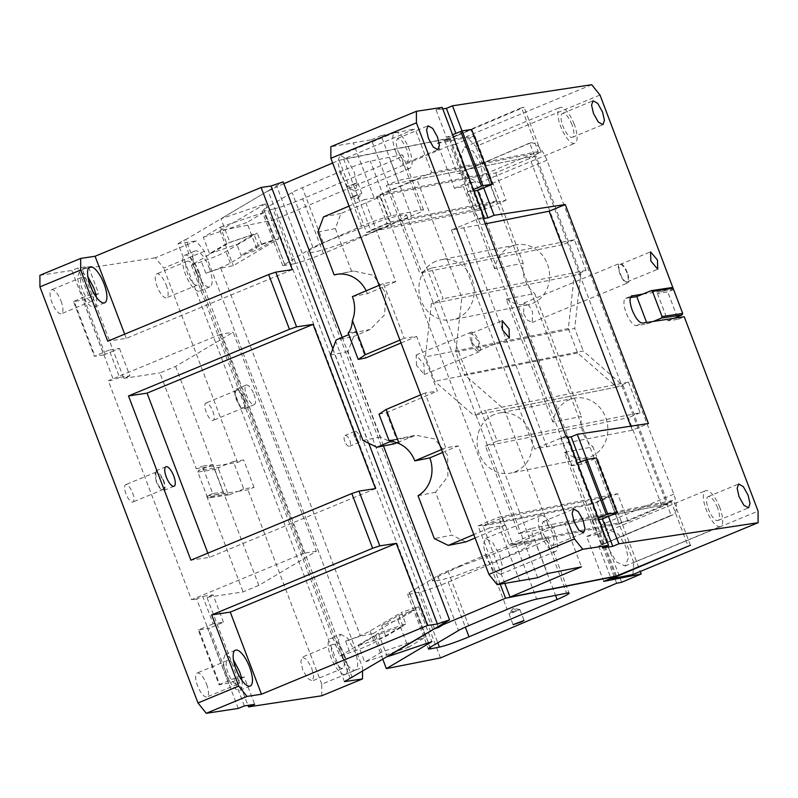 <?xml version="1.0" encoding="UTF-8"?>
<svg xmlns="http://www.w3.org/2000/svg" width="798" height="798" viewBox="0 0 798 798"><rect width="100%" height="100%" fill="white"/><g stroke="black" fill="none" stroke-linecap="round" stroke-linejoin="round"><path stroke-width="0.6" stroke-dasharray="3.99 2.99" d="M574.38 239.749L562.63 244.727L529.363 157.136L534.251 155.061L529.682 143.012L530.929 142.772C536.675 142.852 542.012 148.657 546.949 160.198L673.811 494.152C677.711 505.892 677.223 512.865 672.345 515.049L598.67 545.992L671.098 515.299L621.602 384.995L616.704 387.07L577.622 352.995L568.336 328.547L574.281 275.39L586.021 270.412L574.38 239.749L431.449 268.088L443.099 298.741L433.304 302.891L371.329 139.75L330.831 146.722M431.449 268.088L419.708 273.066L386.431 185.465L398.172 180.488L381.125 135.6L415.11 128.857L343.659 159.131L370.691 230.303L390.262 222.014L379.868 194.642L431.738 172.657L415.11 128.857M586.021 270.412L443.099 298.741M431.349 303.719L433.304 302.891L475.728 414.581L473.773 415.409L434.691 381.324L425.404 356.876L431.349 303.719L574.281 275.39M317.863 232.028L335.36 228.557L340.985 213.455L380.137 196.867L504.915 525.353L489.403 527.987L458.212 445.863L445.783 447.748L424.995 392.995L437.414 391.11L416.616 336.367L404.197 338.252L383.399 283.499L395.818 281.614L364.626 199.5L349.025 206.103M380.137 196.867L374.212 198.044L353.414 143.301M487.379 445.234L475.728 414.581L485.523 410.431L497.164 441.085L485.423 446.062L518.7 533.663L520.655 532.835L487.379 445.234M537.702 577.722L520.655 532.835L530.441 528.685L547.498 573.572M519.787 581.273L498.989 526.53M562.63 244.727L419.708 273.066M497.164 441.085L640.096 412.756L628.455 382.092L621.602 384.995L534.251 155.061L541.104 152.159L398.172 180.488M568.336 328.547L425.404 356.876M374.212 198.044L364.626 199.5M340.616 174.193L337.763 161.695L339.998 155.241L346.97 159.151L354.222 172.129L357.075 184.617L354.841 191.071L347.868 187.161L340.616 174.193M416.496 365.334L416.157 355L423.918 364.207L424.257 374.541L416.496 365.334M486.191 557.423L483.339 544.924L485.573 538.47L492.546 542.381L499.797 555.358L502.65 567.847L500.416 574.301L493.443 570.39L486.191 557.423M371.329 139.75L381.125 135.6M450.102 138.034L477.134 209.206L496.715 200.906L486.311 173.535L538.191 151.56L521.553 107.76L450.102 138.034L343.659 159.131M442.75 108.897L436.067 109.915L442.182 107.381M591.727 84.708L466.571 136.538L475.738 146.493L600.016 95.032M521.553 107.76L524.047 107.261L444.775 140.857L466.571 136.538M340.985 213.455L323.499 216.926M475.099 537.992L504.915 525.353M465.763 541.942L451.818 535.139L434.331 538.61M397.594 442.441L415.908 435.249L434.95 439L447.658 455.429L447.887 476.586L435.528 492.246L451.818 535.139M394.392 443.798L380.447 436.995L348.008 351.589L353.634 336.487L336.138 339.958M335.36 228.557L351.649 271.45L353.514 271.001L373.255 275.22L385.793 292.866L384.596 314.751L370.272 329.444L353.634 336.487M489.403 527.987L473.803 534.59M529.363 157.136L386.431 185.465M673.093 514.82L671.098 515.299M577.622 352.995L434.691 381.324M616.704 387.07L473.773 415.409M628.455 382.092L485.523 410.431M442.611 452.466L458.212 445.863M441.503 449.563L445.783 447.748M420.706 394.811L424.995 392.995M379 414.172L386.491 412.686L437.414 391.11M401.015 342.98L416.616 336.367M348.147 332.956L355.649 331.469L365.693 357.943M355.649 331.469A30.553 27.531 78.8 0 1 352.776 332.906L348.776 334.601M393.065 440.416L393.544 440.217A30.553 27.531 78.8 0 1 396.546 439.159L386.491 412.686M399.918 340.068L404.197 338.252M379.12 285.315L383.399 283.499M352.417 296.627L367.409 293.654L395.818 281.614M366.172 290.801A30.553 27.531 78.8 0 1 367.409 293.654M395.618 151.411A19.391 6.713 67.5 0 0 409.843 168.298A19.391 6.713 67.5 0 0 409.234 149.346A19.391 6.713 67.5 0 0 395.01 132.468A19.391 6.713 67.5 0 0 395.618 151.411M471.498 342.561A10.574 3.661 67.5 0 0 479.259 351.768A10.574 3.661 67.5 0 0 478.92 341.434A10.574 3.661 67.5 0 0 471.169 332.227A10.574 3.661 67.5 0 0 471.498 342.561M541.194 534.64A19.391 6.713 67.5 0 0 555.418 551.528A19.391 6.713 67.5 0 0 554.81 532.575A19.391 6.713 67.5 0 0 540.585 515.698A19.391 6.713 67.5 0 0 541.194 534.64M504.875 583.538L482.99 525.942L502.57 517.653L512.964 545.024L564.844 523.039L581.473 566.839M690.42 545.243L673.372 500.346L530.441 528.685M616.475 576.016L589.443 504.845L609.014 496.546L619.418 523.917L671.288 501.942L687.926 545.742M671.288 501.942L564.844 523.039M598.729 519.508L592.036 520.515L598.151 517.992M592.036 520.515L602.44 547.897M642.899 294.073L673.562 289.425M483.688 187.939L462.032 130.942M608.465 516.426L586.809 459.419M632.934 574.51L633.792 562.57L758.07 511.109M546.949 160.198L474.521 190.882L601.383 524.845C605.283 536.585 604.794 543.548 599.916 545.742L673.083 514.82M474.521 190.882C469.583 179.351 464.246 173.545 458.501 173.455L529.682 143.012M444.775 140.857L457.254 173.705M633.792 562.57L475.738 146.493M598.67 545.992L610.959 578.351M523.588 313.614L527.468 320.227L532.216 322.462L532.615 311.828L528.725 305.215L523.987 302.981L523.588 313.614M609.243 549.772L616.365 561.902L625.063 566.001L628.275 558.381L625.802 546.49L618.679 534.371L609.981 530.271L606.769 537.892L609.243 549.772M463.668 166.543L470.79 178.672L479.488 182.762L482.7 175.151L480.226 163.261L473.104 151.141L464.406 147.041L461.194 154.662L463.668 166.543M518.7 533.663L661.622 505.324L673.372 500.346M589.443 504.845L482.99 525.942M661.622 505.324L628.355 417.733L485.423 446.062M640.096 412.756L628.355 417.733M541.104 152.159L524.047 107.261M538.191 151.56L431.738 172.657M477.134 209.206L370.691 230.303M436.067 109.915L446.461 137.286L452.576 134.752M446.461 137.286L456.775 135.72L455.887 133.386M456.775 135.72L471.039 129.815L491.837 184.567M337.923 274.173L351.649 271.45M330.512 355.05L348.008 351.589M380.447 436.995L362.96 440.456M418.032 495.718L435.528 492.246M391.03 440.257L396.546 439.159M397.883 151.071L402.721 159.72L407.369 162.323L408.855 158.024L406.96 149.695L402.122 141.047L397.474 138.443L395.988 142.742L397.883 151.071M471.907 342.502L478.81 350.681L478.511 341.494L471.618 333.315L471.907 342.502M543.458 534.301L548.296 542.949L552.944 545.553L554.44 541.253L552.535 532.924L547.697 524.276L543.049 521.673L541.563 525.972L543.458 534.301M619.418 523.917L512.964 545.024M609.014 496.546L502.57 517.653M473.952 191.021L467.259 192.039L473.374 189.505M467.259 192.039L477.663 219.41L482.83 217.265M483.319 218.552L477.663 219.41M485.334 223.849L451.449 229.994L482.74 217.036M451.449 229.994L534.63 448.985L565.922 436.027M630.769 426.192L632.295 430.202L648.435 423.509M632.295 430.202L534.63 448.985M567.538 437.384L560.844 438.401L566.959 435.868M560.844 438.401L571.248 465.773L577.353 463.239M673.582 289.494L667.726 291.918L657.412 293.484L671.677 287.579M657.412 293.484L667.816 320.856L678.13 319.29L677.552 317.774M677.243 316.956L667.726 291.918M678.13 319.29L684.235 316.756M571.248 465.773L581.562 464.207L595.817 458.301L616.615 513.054M581.562 464.207L580.665 461.872M630.39 297.574L626.061 298.233A14.683 5.077 67.5 0 0 625.642 298.352A14.683 5.077 67.5 0 0 626.101 312.706A14.683 5.077 67.5 0 0 636.455 325.604L647.188 323.978L653.293 321.454M667.816 320.856L673.921 318.322M571.976 124.678A12.928 4.469 67.5 0 0 562.5 113.416A12.928 4.469 67.5 0 0 562.909 126.054A12.928 4.469 67.5 0 0 572.385 137.306A12.928 4.469 67.5 0 0 571.976 124.678M717.562 507.907A12.928 4.469 67.5 0 0 708.075 496.655A12.928 4.469 67.5 0 0 708.484 509.284A12.928 4.469 67.5 0 0 717.961 520.535A12.928 4.469 67.5 0 0 717.562 507.907M626.889 272.677A9.396 3.252 67.5 0 0 619.996 264.497A9.396 3.252 67.5 0 0 620.295 273.684A9.396 3.252 67.5 0 0 627.188 281.864A9.396 3.252 67.5 0 0 626.889 272.677M627.308 272.617A10.574 3.661 67.5 0 0 619.547 263.41A10.574 3.661 67.5 0 0 619.876 273.744A10.574 3.661 67.5 0 0 627.637 282.951A10.574 3.661 67.5 0 0 627.308 272.617M719.826 507.558A19.391 6.713 67.5 0 0 705.602 490.68A19.391 6.713 67.5 0 0 706.21 509.623A19.391 6.713 67.5 0 0 720.434 526.51A19.391 6.713 67.5 0 0 719.826 507.558M574.251 124.328A19.391 6.713 67.5 0 0 560.026 107.451A19.391 6.713 67.5 0 0 560.635 126.393A19.391 6.713 67.5 0 0 574.859 143.271A19.391 6.713 67.5 0 0 574.251 124.328M486.311 173.535L379.868 194.642M496.715 200.906L390.262 222.014M463.818 228.118L547.009 447.109M647.188 323.978L646.609 322.462M471.039 129.815L471.648 129.456M595.817 458.301L596.425 457.942M511.917 612.116L508.925 613.702L516.914 611.118L519.907 609.532L511.917 612.116L513.174 608.325L516.914 611.118M615.418 576.226L598.44 531.538L586.7 536.515L603.757 581.403M586.7 536.515L595.697 534.73L564.435 452.446L592.924 446.8L640.285 571.478M564.435 452.446L574.849 457.763L586.151 458.122L591.019 456.626A30.553 27.531 -101.2 0 0 606.55 420.047A30.553 27.531 -101.2 0 0 574.271 398.182A30.553 27.531 -101.2 0 0 569.393 399.688A30.553 27.531 -101.2 0 0 552.914 422.102L581.403 416.456A30.553 27.531 -101.2 0 0 592.924 446.8M493.932 414.641A30.553 27.531 -101.2 0 0 478.411 451.219A30.553 27.531 -101.2 0 0 510.69 473.084A30.553 27.531 -101.2 0 0 515.558 471.578A30.553 27.531 -101.2 0 0 531.089 435.01A30.553 27.531 -101.2 0 0 498.81 413.145A30.553 27.531 -101.2 0 0 493.932 414.641M552.914 422.102L506.211 299.16L534.7 293.514L581.403 416.456M506.211 299.16L516.615 304.467L527.917 304.826L532.795 303.33A30.553 27.531 -101.2 0 0 548.316 266.761A30.553 27.531 -101.2 0 0 516.037 244.896A30.553 27.531 -101.2 0 0 511.169 246.392A30.553 27.531 -101.2 0 0 494.68 268.816L523.169 263.17A30.553 27.531 -101.2 0 0 534.7 293.514M435.698 261.355A30.553 27.531 -101.2 0 0 420.177 297.923A30.553 27.531 -101.2 0 0 452.456 319.789A30.553 27.531 -101.2 0 0 457.334 318.292A30.553 27.531 -101.2 0 0 472.855 281.714A30.553 27.531 -101.2 0 0 440.576 259.849A30.553 27.531 -101.2 0 0 435.698 261.355M627.996 521.044L617.592 493.673L498.65 517.244L509.054 544.625L627.996 521.044L668.125 504.037L623.198 385.783L583.268 350.96L464.326 374.541L504.256 409.364L549.184 527.618L668.125 504.037M500.236 584.236L478.102 525.952L597.044 502.381L617.592 493.673M478.102 525.952L498.65 517.244M598.44 531.538L607.438 529.752L595.697 534.73M597.044 502.381L607.438 529.752M454.431 188.318L466.182 183.341L449.124 138.453L437.384 143.431L454.431 188.318L463.429 186.532L475.169 181.555L466.182 183.341M353.863 196.029L361.853 193.445L350.871 197.625L353.863 196.029L357.614 198.822L358.861 195.041M354.701 184.089L346.711 186.672L357.694 182.503L354.701 184.089M536.306 544.735A23.501 1.875 159.2 0 0 548.286 538.371A23.501 1.875 159.2 0 0 545.892 538.421L515.907 544.366A23.501 1.875 159.2 0 0 486.331 554.64L447.927 570.909A23.501 1.875 159.2 0 0 437.683 575.777L409.284 592.615A23.501 1.875 159.2 0 0 407.559 594.111A23.501 1.875 159.2 0 0 409.953 594.061L418.651 592.335A23.501 1.875 159.2 0 0 448.217 582.061L536.306 544.735L555.548 595.378M459.468 566.59L507.139 548.745L524.545 543.777L531.388 543.348L524.525 548.376L504.446 557.672L456.785 575.508L439.379 580.485L432.526 580.904L439.399 575.877L459.468 566.59M379.668 229.186L399.738 219.889L406.611 214.862L399.758 215.29L382.362 220.258L334.691 238.103A52.877 4.219 159.2 0 0 307.749 252.417A52.877 4.219 159.2 0 0 379.668 229.186M293.873 263.849L282.781 265.624L312.906 247.3L361.554 226.153C374.033 220.996 383.898 217.575 391.12 215.879L421.115 209.934L423.509 209.884L420.456 212.118L323.439 253.574C310.961 258.732 301.105 262.153 293.873 263.849L273.076 209.106L264.377 210.822A23.501 1.875 -20.8 0 1 261.983 210.881A23.501 1.875 -20.8 0 1 263.709 209.385L292.108 192.547A23.501 1.875 -20.8 0 1 302.352 187.68L340.756 171.41A23.501 1.875 -20.8 0 1 370.332 161.136L400.317 155.191A23.501 1.875 -20.8 0 1 402.711 155.141A23.501 1.875 -20.8 0 1 390.731 161.505L302.642 198.822A23.501 1.875 -20.8 0 1 273.076 209.106M332.656 163.011L339.18 160.248L449.124 138.453M621.662 582.271L455.289 144.288L474.86 135.999L437.384 143.431M455.289 144.288L450.291 145.276L274.113 219.929L219.999 230.662L265.505 203.69L220.976 218.752L229.914 242.293L257.245 233.046L225.954 251.589A19.98 1.596 -20.8 0 1 201.465 261.734L191.35 265.155L229.914 242.293M434.491 628.794L268.118 190.812L220.976 218.752M268.118 190.812L272.158 189.445L276.916 186.622L442.97 623.767M283.849 183.69L276.916 186.622M438.212 626.58L272.158 189.445M509.054 544.625L549.184 527.618M339.18 160.248L366.631 232.507L387.18 223.799L376.786 196.428L416.915 179.42L461.833 297.674L455.768 351.988L464.326 374.541M504.256 409.364L623.198 385.783M455.768 351.988L574.71 328.417L583.268 350.96M461.833 297.674L580.774 274.103L574.71 328.417M416.915 179.42L535.857 155.849L580.774 274.103M376.786 196.428L495.728 172.847L535.857 155.849M495.728 172.847L506.122 200.218L387.18 223.799M366.631 232.507L485.573 208.936L506.122 200.218M485.573 208.936L475.169 181.555M463.429 186.532L494.68 268.816M474.86 135.999L523.169 263.17M616.664 583.258L450.291 145.276M440.486 657.911L274.113 219.929M382.86 659.397L373.065 633.602L360.487 636.086L345.594 641.133C356.467 637.343 364.636 633.961 370.082 630.989L401.364 612.445L405.733 623.946L378.402 633.193L387.349 656.734M373.065 633.602L418.561 606.63L401.364 612.445M418.561 606.63L431.878 641.662M344.806 441.394A5.875 2.504 -113 0 1 345.015 435.489A5.875 2.504 -113 0 1 349.803 440.406A5.875 2.504 -113 0 1 349.594 446.311A5.875 2.504 -113 0 1 344.806 441.394M354.591 437.254A5.875 2.504 -113 0 1 354.801 431.349A5.875 2.504 -113 0 1 357.474 432.626A5.875 2.504 -113 0 1 359.589 436.257A5.875 2.504 -113 0 1 360.317 439.349A5.875 2.504 -113 0 1 359.379 442.162A5.875 2.504 -113 0 1 354.591 437.254M278.811 238.722L261.604 244.547L230.323 263.091A19.98 1.596 159.2 0 1 205.834 273.235L220.737 268.188L233.315 265.694L278.811 238.722L265.505 203.69M219.999 230.662L233.315 265.694M220.737 268.188L360.487 636.086M261.604 244.547L257.245 233.046M191.35 265.155L339.838 656.056L349.953 652.634C360.836 648.834 369.005 645.452 374.442 642.49L405.733 623.946M339.838 656.056L378.402 633.193M402.94 626.27L375.619 635.517L358.472 645.682L385.793 636.435L402.94 626.27L398.781 615.318L381.634 625.482L397.823 620.006L408.227 647.378L364.716 662.101L358.472 645.682M381.634 625.482L385.793 636.435M398.781 615.318L414.97 609.842L397.823 620.006M408.227 647.378L425.364 637.213L414.97 609.842M375.619 635.517L381.853 651.946L425.364 637.213M381.853 651.946L364.716 662.101M342.232 337.374L383.479 445.962M352.207 677.562L185.834 239.59L283.17 181.894M226.712 243.53L209.565 253.684L203.33 237.265L220.467 227.101L226.712 243.53L254.033 234.283L236.896 244.437L241.056 255.39L257.245 249.914L274.382 239.749L258.193 245.225L254.033 234.283M220.467 227.101L263.988 212.378L274.382 239.749M203.33 237.265L246.841 222.542L257.245 249.914M263.988 212.378L246.841 222.542M258.193 245.225L241.056 255.39M209.565 253.684L236.896 244.437M223.091 492.007L212.697 464.636L202.383 466.202L212.777 493.573L223.091 492.007L216.986 494.541L237.614 491.408L229.465 494.79L228.029 494.112L218.462 468.935L197.834 472.057L207.4 497.244L228.029 494.112M212.777 493.573L206.672 496.107L216.986 494.541L208.837 497.912L229.465 494.79M208.837 497.912L207.4 497.244M243.719 488.885L237.614 491.408L247.929 489.852L254.033 487.319L243.719 488.885L233.325 461.513L227.211 464.037L206.582 467.169L198.433 470.541L197.834 472.057M362.511 671.457L362.491 667.327L321.754 684.205L321.784 695.776M233.325 461.513L243.639 459.947L237.525 462.471L227.211 464.037L219.061 467.419L198.433 470.541M204.438 251.25L163.7 268.118L155.411 257.794L196.158 240.926L204.438 251.25L362.491 667.327M212.817 411.219A9.396 3.252 -112.5 0 1 213.116 420.406A9.396 3.252 -112.5 0 1 206.223 412.217A9.396 3.252 -112.5 0 1 205.924 403.03A9.396 3.252 -112.5 0 1 212.817 411.219M243.38 398.561A9.396 3.252 -112.5 0 1 243.669 407.748A9.396 3.252 -112.5 0 1 236.777 399.569A9.396 3.252 -112.5 0 1 236.477 390.382A9.396 3.252 -112.5 0 1 243.38 398.561M243.789 398.501A10.574 3.661 -112.5 0 1 244.118 408.835A10.574 3.661 -112.5 0 1 236.368 399.628A10.574 3.661 -112.5 0 1 236.028 389.294A10.574 3.661 -112.5 0 1 243.789 398.501M253.973 394.282A10.574 3.661 -112.5 0 1 254.313 404.616A10.574 3.661 -112.5 0 1 246.552 395.409A10.574 3.661 -112.5 0 1 246.213 385.075A10.574 3.661 -112.5 0 1 253.973 394.282M166.223 285.105A12.928 4.469 -112.5 0 1 166.632 297.744A12.928 4.469 -112.5 0 1 157.146 286.482A12.928 4.469 -112.5 0 1 156.737 273.854A12.928 4.469 -112.5 0 1 166.223 285.105M196.787 272.457A12.928 4.469 -112.5 0 1 197.186 285.086A12.928 4.469 -112.5 0 1 187.71 273.834A12.928 4.469 -112.5 0 1 187.301 261.205A12.928 4.469 -112.5 0 1 196.787 272.457M199.051 272.108A19.391 6.713 -112.5 0 1 199.66 291.061A19.391 6.713 -112.5 0 1 185.435 274.173A19.391 6.713 -112.5 0 1 184.827 255.23A19.391 6.713 -112.5 0 1 199.051 272.108M209.236 267.899A19.391 6.713 -112.5 0 1 209.844 286.841A19.391 6.713 -112.5 0 1 195.62 269.963A19.391 6.713 -112.5 0 1 195.011 251.011A19.391 6.713 -112.5 0 1 209.236 267.899M212.697 464.636L206.582 467.169L196.268 468.735L202.383 466.202M119.491 348.487L129.894 375.868L119.58 377.424L109.176 350.053L119.491 348.487L113.386 351.02L82.184 268.906L88.299 266.372L98.693 293.744L83.002 300.138L73.516 301.574L94.314 356.317L103.8 354.881L83.002 300.138M175.63 366.402L258.811 585.393L316.387 551.258L233.206 332.277L175.63 366.402L159.879 372.925L196.268 468.735M316.387 551.258L304.008 553.144L220.827 334.153L233.206 332.277M304.008 553.144L191.5 599.727L108.309 380.746L113.466 379.958L103.072 352.586L94.314 356.317M220.827 334.153L108.309 380.746M103.8 354.881L113.386 351.02L123.78 378.392L129.894 375.868M119.58 377.424L113.466 379.958M123.78 378.392L159.879 372.925M109.176 350.053L103.072 352.586L82.274 297.834L74.124 301.215L94.922 355.958M74.124 301.215L73.516 301.574M105.236 354.392L84.438 299.649M98.693 293.744L88.379 295.31L82.274 297.834L71.87 270.462L77.985 267.938L88.299 266.372M88.379 295.31L77.985 267.938M241.944 680.425A19.391 6.713 -112.5 0 1 240.038 690.24A19.391 6.713 -112.5 0 1 225.814 673.362L222.961 660.864L225.206 654.41L233.485 660.006M206.602 684.295A12.928 4.469 -112.5 0 1 207.011 696.923A12.928 4.469 -112.5 0 1 197.525 685.672A12.928 4.469 -112.5 0 1 197.116 673.033A12.928 4.469 -112.5 0 1 206.602 684.295M237.674 673.083A12.928 4.469 -112.5 0 1 237.565 684.265A12.928 4.469 -112.5 0 1 228.078 673.013A12.928 4.469 -112.5 0 1 227.679 660.385A12.928 4.469 -112.5 0 1 235.659 668.215M375.489 488.615L209.465 557.363L190.902 560.176M209.465 557.363L207.869 553.154M163.54 480.147A10.574 3.661 -112.5 0 1 163.879 490.481A10.574 3.661 -112.5 0 1 156.119 481.274L155.79 470.94L163.54 480.147M132.578 492.865A9.396 3.252 -112.5 0 1 132.867 502.052A9.396 3.252 -112.5 0 1 125.974 493.862A9.396 3.252 -112.5 0 1 125.675 484.675A9.396 3.252 -112.5 0 1 132.578 492.865M163.131 480.206A9.396 3.252 -112.5 0 1 163.43 489.393A9.396 3.252 -112.5 0 1 156.528 481.214A9.396 3.252 -112.5 0 1 156.238 472.027A9.396 3.252 -112.5 0 1 163.131 480.206M96.368 297.195A19.391 6.713 -112.5 0 1 94.463 307.011A19.391 6.713 -112.5 0 1 80.239 290.123L77.386 277.634L79.63 271.18L87.91 276.776M61.027 301.055A12.928 4.469 -112.5 0 1 61.436 313.694A12.928 4.469 -112.5 0 1 51.95 302.432A12.928 4.469 -112.5 0 1 51.541 289.804A12.928 4.469 -112.5 0 1 61.027 301.055M92.099 289.854A12.928 4.469 -112.5 0 1 91.989 301.036A12.928 4.469 -112.5 0 1 82.503 289.784A12.928 4.469 -112.5 0 1 82.094 277.155A12.928 4.469 -112.5 0 1 90.084 284.986M292.307 269.624L126.274 338.372L107.71 341.185M126.274 338.372L124.678 334.163M228.577 683.367L207.779 628.615L198.293 630.051L219.091 684.804L230.014 682.879L209.216 628.136L207.779 628.615M244.358 705.911L233.954 678.539L227.849 681.073L207.051 626.32L198.902 629.692L219.699 684.445L219.091 684.804M198.902 629.692L198.293 630.051M238.243 708.444L227.849 681.073L219.699 684.445M213.166 623.797L207.051 626.32L196.647 598.949L202.762 596.415L213.166 623.797L223.48 622.231L209.216 628.136M223.48 622.231L213.076 594.859L202.762 596.415M213.076 594.859L206.961 597.383L238.163 679.507L230.014 682.879M233.954 678.539L244.268 676.973L254.672 704.345M244.268 676.973L238.163 679.507L247.978 705.362M39.9 275.31L71.87 270.462M196.647 598.949L191.5 599.727M258.811 585.393L243.061 591.917L206.961 597.383M206.672 496.107L243.061 591.917M237.525 462.471L163.7 268.118M82.184 268.906L155.411 257.794M321.754 684.205L247.929 489.852M254.033 487.319L243.639 459.947M219.061 467.419L218.462 468.935M311.799 668.345L313.704 676.664L312.208 680.973L307.559 678.37L302.721 669.721L300.826 661.392L302.322 657.083L306.961 659.697L311.799 668.345M342.362 655.687A12.928 4.469 -112.5 0 1 342.761 668.315A12.928 4.469 -112.5 0 1 333.285 657.063A12.928 4.469 -112.5 0 1 332.876 644.435A12.928 4.469 -112.5 0 1 342.362 655.687M344.626 655.348A19.391 6.713 -112.5 0 1 345.235 674.29A19.391 6.713 -112.5 0 1 331.01 657.412A19.391 6.713 -112.5 0 1 330.402 638.46A19.391 6.713 -112.5 0 1 344.626 655.348M340.586 634.24L347.559 638.151L354.811 651.128A19.391 6.713 -112.5 0 1 355.419 670.071A19.391 6.713 -112.5 0 1 341.195 653.193L338.352 640.704L340.586 634.24L330.402 638.46M344.447 681.652L178.074 243.669L196.158 240.926M350.182 678.25L183.809 240.268L185.834 239.59M178.074 243.669L183.809 240.268M332.856 348.766L368.766 443.289M360.317 439.349L360.028 435.509L357.474 432.626M352.776 332.906L370.272 329.444M393.544 440.217L411.03 436.745M673.811 494.152L601.383 524.845M530.929 142.772L458.501 173.455M626.061 298.233L631.378 296.038M636.455 325.604L642.57 323.08M545.892 538.421L566.69 593.163M515.907 544.366L536.705 599.108M486.331 554.64L507.129 609.383M447.927 570.909L468.725 625.662M437.683 575.777L458.481 630.53M409.284 592.615L430.082 647.358M409.953 594.061L430.182 647.308M418.651 592.335L437.813 642.779M448.217 582.061L465.344 627.128M285.175 265.574L264.377 210.822M323.439 253.574L302.642 198.822M411.529 216.248L390.731 161.505M421.115 209.934L400.317 155.191M391.12 215.879L370.332 161.136M361.554 226.153L340.756 171.41M323.15 242.432L302.352 187.68M312.906 247.3L292.108 192.547M284.507 264.128L263.709 209.385M230.323 263.091L225.954 251.589M205.834 273.235L201.465 261.734M345.594 641.133L349.953 652.634M370.082 630.989L374.442 642.49M354.841 191.071L409.843 168.298M339.998 155.241L395.01 132.468M424.257 374.541L479.259 351.768M416.157 355L471.169 332.227M500.416 574.301L555.418 551.528M485.573 538.47L540.585 515.698M336.028 274.472L353.514 271.001M390.023 440.376L415.908 435.249M471.618 333.315L502.171 320.656M478.81 350.681L509.363 338.033M543.049 521.673L573.612 509.014M552.944 545.553L583.498 532.904M397.474 138.443L428.037 125.785M407.369 162.323L437.922 149.665M625.642 298.352L631.757 295.819M562.5 113.416L593.054 100.767M572.385 137.306L602.949 124.648M708.075 496.655L738.629 483.997M717.961 520.535L748.524 507.877M619.996 264.497L650.56 251.839M627.188 281.864L657.751 269.215M523.987 302.981L619.547 263.41M532.216 322.462L627.637 282.951M609.981 530.271L705.602 490.68M625.063 566.001L720.434 526.51M464.406 147.041L560.026 107.451M479.488 182.762L574.859 143.271M519.837 609.492L513.174 608.325L508.954 613.622M519.907 609.532L524.067 620.475M586.151 458.122L510.69 473.084M527.917 304.826L452.456 319.789M516.037 244.896L440.576 259.849M574.271 398.182L498.81 413.145M350.94 197.665L357.614 198.822L361.833 193.525M350.871 197.625L346.711 186.672M361.853 193.445L357.694 182.503M548.286 538.371L569.084 593.114M407.559 594.111L428.356 648.854M406.611 214.862L531.388 543.348M307.749 252.417L432.526 580.904M423.509 209.884L402.711 155.141M282.781 265.624L261.983 210.881M354.801 431.349L345.015 435.489M359.379 442.162L349.594 446.311M508.925 613.702L513.084 624.654M243.669 407.748L213.116 420.406M254.313 404.616L244.118 408.835M246.213 385.075L236.028 389.294M236.477 390.382L205.924 403.03M197.186 285.086L166.632 297.744M209.844 286.841L199.66 291.061M195.011 251.011L184.827 255.23M187.301 261.205L156.737 273.854M250.223 686.021L240.038 690.24M237.565 684.265L207.011 696.923M227.679 660.385L197.116 673.033M235.39 650.19L225.206 654.41M174.064 486.261L163.879 490.481M163.43 489.393L132.867 502.052M156.238 472.027L125.675 484.675M165.974 466.72L155.79 470.94M104.648 302.791L94.463 307.011M91.989 301.036L61.436 313.694M82.094 277.155L51.541 289.804M89.815 266.961L79.63 271.18M342.761 668.315L312.208 680.973M332.876 644.435L302.322 657.083M355.419 670.071L345.235 674.29"/><path stroke-width="1.2" d="M610.959 578.351L611.148 578.839L690.42 545.243L616.475 576.016L510.032 597.113L581.473 566.839L547.498 573.572L537.702 577.722L497.204 584.705L488.925 574.38L330.871 158.293L330.831 146.722L416.396 111.291L416.426 122.862L330.871 158.293M611.148 578.839L632.934 574.51L758.1 522.69L618.869 543.797L608.465 516.426L617.223 512.695L607.737 514.131L586.939 459.379L596.425 457.942L617.223 512.695M416.396 111.291L442.182 107.381L483.768 216.876L482.74 217.036L565.922 436.027L566.959 435.868L608.555 545.363L602.44 547.897L612.754 546.331L618.869 543.797M608.555 545.363L582.769 549.273L497.204 584.705M442.75 108.897L446.381 108.348L452.496 105.815L591.727 84.708L600.016 95.032L673.582 289.494M349.025 206.103L323.499 216.926L317.863 232.028L334.163 274.921A30.553 27.531 78.8 0 1 336.028 274.472A30.553 27.531 78.8 0 1 366.172 290.801M473.803 534.59L448.276 545.413L465.763 541.942L475.099 537.992M348.776 334.601L336.138 339.958L330.512 355.05L362.96 440.456L376.905 447.259L394.392 443.798L397.594 442.441M399.18 443.648L390.023 440.376L389.055 440.646L379 414.172L386.182 409.444L399.18 443.648A30.553 27.531 78.8 0 1 414.81 460.875L429.803 457.902L442.611 452.466M429.803 457.902A30.553 27.531 78.8 0 1 418.032 495.718L434.331 538.61L448.276 545.413M414.81 460.875L441.503 449.563M386.182 409.444L420.706 394.811M379.12 285.315L352.417 296.627A30.553 27.531 78.8 0 1 352.397 320.487L365.384 354.691L358.202 359.429L365.693 357.943L401.015 342.98M376.905 447.259L393.065 440.416M365.384 354.691L399.918 340.068M582.769 549.273L574.48 538.949L488.925 574.38M574.48 538.949L416.426 122.862M510.032 597.113L504.875 583.538M502.471 329.843L509.363 338.033L509.064 328.846L502.171 320.656L502.471 329.843M574.021 521.643L578.859 530.291L583.498 532.904L584.994 528.595L583.099 520.266L578.251 511.618L573.612 509.014L572.116 513.323L574.021 521.643M428.446 138.413L433.284 147.061L437.922 149.665L439.419 145.366L437.513 137.037L432.676 128.388L428.037 125.785L426.541 130.084L428.446 138.413M612.754 546.331L602.35 518.959L598.729 519.508M602.35 518.959L608.465 516.426M758.1 522.69L758.07 511.109L684.235 316.756L642.57 323.08C639.128 322.741 635.677 318.442 632.216 310.173C629.363 301.814 629.353 296.986 632.176 295.699L631.757 295.819M631.378 296.038L642.899 294.073L651.048 290.701L671.677 287.579L673.113 288.248L682.679 313.434L662.051 316.557L652.485 291.38L651.048 290.701M462.032 130.942L452.496 105.815M586.809 459.419L577.273 434.302L648.435 423.509L565.253 204.527L494.082 215.31L483.688 187.939L492.446 184.208L482.95 185.645L462.152 130.902L471.648 129.456L492.446 184.208M593.463 113.396L598.3 122.044L602.949 124.648L604.435 120.348L602.54 112.019L597.702 103.371L593.054 100.767L591.567 105.067L593.463 113.396M739.038 496.625L743.876 505.274L748.524 507.877L750.01 503.578L748.115 495.249L743.277 486.6L738.629 483.997L737.143 488.296L739.038 496.625M650.849 261.026L657.751 269.215L657.452 260.028L650.56 251.839L650.849 261.026M455.887 133.386L446.381 108.348M334.163 274.921L337.923 274.173M358.202 359.429L348.147 332.956C350.541 330.562 351.958 326.402 352.397 320.487M389.055 440.646L391.03 440.257M482.83 217.265L483.768 216.876M483.319 218.552L487.977 217.844L494.082 215.31M565.253 204.527L549.104 211.211L485.334 223.849M580.665 461.872L571.159 436.835L567.538 437.384M571.159 436.835L577.273 434.302M677.552 317.774L677.243 316.956M549.104 211.211L630.769 426.192M487.977 217.844L477.573 190.473L483.688 187.939M646.609 322.462L636.784 296.607L642.899 294.073M636.784 296.607L630.39 297.574M477.573 190.473L473.952 191.021M653.293 321.454L661.442 318.073L662.051 316.557M673.921 318.322L682.071 314.951L661.442 318.073M682.071 314.951L682.679 313.434M652.485 291.38L673.113 288.248M452.576 134.752L462.152 130.902M473.374 189.505L481.523 186.133L460.725 131.381M482.95 185.645L481.523 186.133M577.353 463.239L586.939 459.379M598.151 517.992L606.3 514.61L585.503 459.867M607.737 514.131L606.3 514.61M521.074 622.071L524.067 620.475L513.084 624.654L521.074 622.071M640.285 571.478L641.233 573.971L603.757 581.403L615.497 576.425L505.553 598.221L443.289 624.605L438.531 627.428L438.212 626.58M641.233 573.971L621.662 582.271L616.664 583.258L440.486 657.911L386.372 668.634L431.878 641.662L387.349 656.734L434.491 628.794L438.531 627.428M439.449 647.078A23.501 1.875 159.2 0 0 469.015 636.804L557.104 599.478A23.501 1.875 159.2 0 0 569.084 593.114A23.501 1.875 159.2 0 0 566.69 593.163L536.705 599.108A23.501 1.875 159.2 0 0 507.129 609.383L468.725 625.662A23.501 1.875 159.2 0 0 458.481 630.53L430.082 647.358A23.501 1.875 159.2 0 0 428.356 648.854A23.501 1.875 159.2 0 0 430.75 648.804L439.449 647.078L437.813 642.779M505.553 598.221L500.236 584.236M332.656 163.011L283.849 183.69M442.97 623.767L443.289 624.605M386.372 668.634L382.86 659.397M275.809 272.128L296.607 326.871L289.445 329.295L268.647 274.542L275.809 272.128L292.307 269.624L261.116 187.5L271.031 186.004L283.17 181.894L342.232 337.374M383.479 445.962L449.543 619.866L344.447 681.652L362.531 678.908L362.511 671.457M247.978 705.362L248.557 706.878L321.784 695.776L362.531 678.908M247.021 696.425L206.273 713.292L197.984 702.968L238.732 686.1L247.021 696.425L261.455 694.23L230.263 612.106L396.287 543.358L427.489 625.482L261.455 694.23M233.485 660.006L239.43 671.298A19.391 6.713 -112.5 0 1 241.944 680.425M249.614 667.078A19.391 6.713 -112.5 0 1 250.223 686.021A19.391 6.713 -112.5 0 1 235.999 669.143A19.391 6.713 -112.5 0 1 235.39 650.19A19.391 6.713 -112.5 0 1 249.614 667.078M235.659 668.215A12.928 4.469 -112.5 0 1 237.156 671.637A12.928 4.469 -112.5 0 1 237.674 673.083M238.732 686.1L211.699 614.929L230.263 612.106M379.788 545.862L372.636 548.286L351.838 493.533L358.99 491.119L379.788 545.862L396.287 543.358M372.636 548.286L211.699 614.929M351.838 493.533L190.902 560.176L128.508 395.938L147.071 393.125L207.869 553.154M296.607 326.871L313.105 324.367L375.489 488.615L358.99 491.119M313.105 324.367L147.071 393.125M173.735 475.927A10.574 3.661 -112.5 0 1 174.064 486.261A10.574 3.661 -112.5 0 1 166.303 477.054A10.574 3.661 -112.5 0 1 165.974 466.72A10.574 3.661 -112.5 0 1 173.735 475.927M289.445 329.295L128.508 395.938M80.648 258.442L39.9 275.31L39.93 286.891L80.678 270.013L80.648 258.442L95.082 256.248L124.678 334.163M87.91 276.776L93.855 288.058A19.391 6.713 -112.5 0 1 96.368 297.195M104.039 283.849A19.391 6.713 -112.5 0 1 104.648 302.791A19.391 6.713 -112.5 0 1 90.423 285.913A19.391 6.713 -112.5 0 1 89.815 266.961A19.391 6.713 -112.5 0 1 104.039 283.849M90.084 284.986A12.928 4.469 -112.5 0 1 91.58 288.407A12.928 4.469 -112.5 0 1 92.099 289.854M268.647 274.542L107.71 341.185L80.678 270.013M261.116 187.5L95.082 256.248M39.93 286.891L197.984 702.968M206.273 713.292L238.243 708.444L244.358 705.911L254.672 704.345L248.557 706.878M427.489 625.482L437.404 623.976L449.543 619.866M271.031 186.004L332.856 348.766M368.766 443.289L437.404 623.976M555.548 595.378L557.104 599.478M430.182 647.308L430.75 648.804M465.344 627.128L469.015 636.804"/></g></svg>
